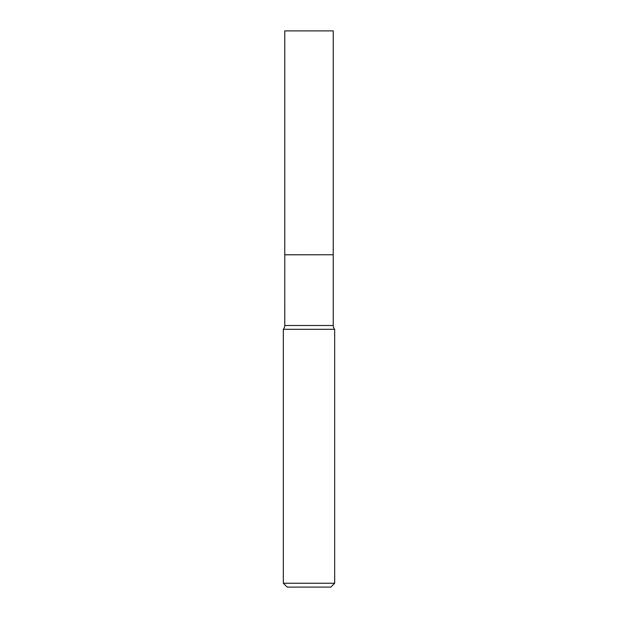 <?xml version="1.0" encoding="UTF-8"?>
<svg xmlns="http://www.w3.org/2000/svg" width="618" height="618" viewBox="0 0 618 618"><rect width="100%" height="100%" fill="white"/><g stroke="black" fill="none" stroke-linecap="round" stroke-linejoin="round"><path stroke-width="0.93" d="M333.241 30.9L284.759 30.9L284.759 254.763L333.241 254.763L333.241 30.9M284.79 254.763L284.759 325.501A5.794 5.794 0 0 1 283.33 329.309L283.33 583.253L334.67 583.253L330.823 587.1L287.177 587.1L283.33 583.253M333.21 254.763L284.759 254.801M334.67 583.253L334.67 329.309L283.33 329.309M334.67 329.309A5.794 5.794 0 0 1 333.241 325.501L284.759 325.501M333.241 254.801L333.241 325.501"/></g></svg>

